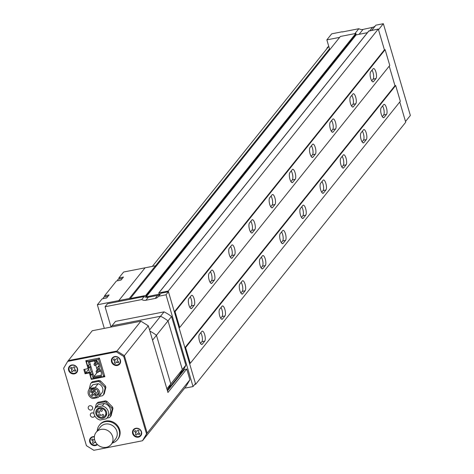 <?xml version="1.0" encoding="UTF-8"?>
<svg xmlns="http://www.w3.org/2000/svg" width="474" height="474" viewBox="0 0 474 474"><rect width="100%" height="100%" fill="white"/><g stroke="black" fill="none" stroke-linecap="round" stroke-linejoin="round"><path stroke-width="0.71" d="M371.74 80.823L373.097 79.128A5.255 1.742 78.9 0 0 373.038 72.54A5.255 1.742 78.9 0 0 372.025 70.146M375.959 78.566A5.255 1.742 78.9 0 0 375.9 71.977A5.255 1.742 78.9 0 0 373.512 68.534A5.255 1.742 78.9 0 0 373.091 68.819L370.668 71.841A5.255 1.742 78.9 0 0 370.544 77.748A5.255 1.742 78.9 0 0 373.109 81.872A5.255 1.742 78.9 0 0 373.536 81.587L375.959 78.566L373.097 79.128M382.287 116.669L383.65 114.975A5.255 1.742 78.9 0 0 383.584 108.386A5.255 1.742 78.9 0 0 382.571 105.992M386.511 114.412A5.255 1.742 78.9 0 0 386.446 107.823A5.255 1.742 78.9 0 0 384.064 104.381A5.255 1.742 78.9 0 0 383.638 104.665L381.214 107.687A5.255 1.742 78.9 0 0 381.096 113.594A5.255 1.742 78.9 0 0 383.662 117.718A5.255 1.742 78.9 0 0 384.088 117.439L386.511 114.412L383.65 114.975M351.542 106.016L352.899 104.321A5.255 1.742 78.9 0 0 352.84 97.733A5.255 1.742 78.9 0 0 351.827 95.339M355.761 103.759A5.255 1.742 78.9 0 0 355.701 97.17A5.255 1.742 78.9 0 0 353.314 93.728A5.255 1.742 78.9 0 0 352.893 94.012L350.47 97.034A5.255 1.742 78.9 0 0 350.345 102.941A5.255 1.742 78.9 0 0 352.911 107.065A5.255 1.742 78.9 0 0 353.337 106.786L355.761 103.759L352.899 104.321M362.089 141.862L363.451 140.168A5.255 1.742 78.9 0 0 363.386 133.579A5.255 1.742 78.9 0 0 362.373 131.185M366.313 139.611A5.255 1.742 78.9 0 0 366.248 133.022A5.255 1.742 78.9 0 0 363.866 129.574A5.255 1.742 78.9 0 0 363.44 129.858L361.016 132.88A5.255 1.742 78.9 0 0 360.898 138.793A5.255 1.742 78.9 0 0 363.463 142.911A5.255 1.742 78.9 0 0 363.89 142.633L366.313 139.611L363.451 140.168M331.344 131.209L332.701 129.515A5.255 1.742 78.9 0 0 332.641 122.926A5.255 1.742 78.9 0 0 331.628 120.532M335.562 128.958A5.255 1.742 78.9 0 0 335.503 122.369A5.255 1.742 78.9 0 0 333.115 118.927A5.255 1.742 78.9 0 0 332.695 119.205L330.271 122.227A5.255 1.742 78.9 0 0 330.147 128.14A5.255 1.742 78.9 0 0 332.712 132.258A5.255 1.742 78.9 0 0 333.139 131.979L335.562 128.958L332.701 129.515M341.896 167.055L343.253 165.367A5.255 1.742 78.9 0 0 343.188 158.778A5.255 1.742 78.9 0 0 342.175 156.384M346.115 164.804A5.255 1.742 78.9 0 0 346.05 158.215A5.255 1.742 78.9 0 0 343.668 154.773A5.255 1.742 78.9 0 0 343.241 155.051L340.818 158.073A5.255 1.742 78.9 0 0 340.699 163.986A5.255 1.742 78.9 0 0 343.265 168.11A5.255 1.742 78.9 0 0 343.691 167.826L346.115 164.804L343.253 165.367M311.145 156.408L312.502 154.714A5.255 1.742 78.9 0 0 312.443 148.125A5.255 1.742 78.9 0 0 311.43 145.731M315.364 154.151A5.255 1.742 78.9 0 0 315.305 147.562A5.255 1.742 78.9 0 0 312.917 144.12A5.255 1.742 78.9 0 0 312.496 144.398L310.073 147.426A5.255 1.742 78.9 0 0 309.949 153.333A5.255 1.742 78.9 0 0 312.52 157.457A5.255 1.742 78.9 0 0 312.941 157.172L315.364 154.151L312.502 154.714M321.698 192.254L323.055 190.56A5.255 1.742 78.9 0 0 322.99 183.971A5.255 1.742 78.9 0 0 321.982 181.578M325.916 189.997A5.255 1.742 78.9 0 0 325.851 183.408A5.255 1.742 78.9 0 0 323.469 179.966A5.255 1.742 78.9 0 0 323.043 180.244L320.62 183.272A5.255 1.742 78.9 0 0 320.501 189.179A5.255 1.742 78.9 0 0 323.067 193.303A5.255 1.742 78.9 0 0 323.493 193.019L325.916 189.997L323.055 190.56M290.947 181.601L292.304 179.907A5.255 1.742 78.9 0 0 292.245 173.318A5.255 1.742 78.9 0 0 291.232 170.924M295.166 179.344A5.255 1.742 78.9 0 0 295.106 172.755A5.255 1.742 78.9 0 0 292.719 169.313A5.255 1.742 78.9 0 0 292.298 169.597L289.875 172.619A5.255 1.742 78.9 0 0 289.75 178.526A5.255 1.742 78.9 0 0 292.322 182.65A5.255 1.742 78.9 0 0 292.742 182.366L295.166 179.344L292.304 179.907M301.5 217.448L302.856 215.753A5.255 1.742 78.9 0 0 302.791 209.164A5.255 1.742 78.9 0 0 301.784 206.771M305.718 215.19A5.255 1.742 78.9 0 0 305.653 208.601A5.255 1.742 78.9 0 0 303.271 205.159A5.255 1.742 78.9 0 0 302.845 205.443L300.421 208.465A5.255 1.742 78.9 0 0 300.303 214.372A5.255 1.742 78.9 0 0 302.868 218.496A5.255 1.742 78.9 0 0 303.295 218.218L305.718 215.19L302.856 215.753M270.749 206.794L272.106 205.1A5.255 1.742 78.9 0 0 272.046 198.511A5.255 1.742 78.9 0 0 271.033 196.118M274.967 204.537A5.255 1.742 78.9 0 0 274.908 197.948A5.255 1.742 78.9 0 0 272.52 194.506A5.255 1.742 78.9 0 0 272.1 194.79L269.676 197.812A5.255 1.742 78.9 0 0 269.552 203.719A5.255 1.742 78.9 0 0 272.123 207.843A5.255 1.742 78.9 0 0 272.544 207.565L274.967 204.537L272.106 205.1M281.301 242.641L282.658 240.946A5.255 1.742 78.9 0 0 282.593 234.357A5.255 1.742 78.9 0 0 281.586 231.964M285.52 240.389A5.255 1.742 78.9 0 0 285.455 233.801A5.255 1.742 78.9 0 0 283.073 230.352A5.255 1.742 78.9 0 0 282.646 230.637L280.223 233.658A5.255 1.742 78.9 0 0 280.104 239.571A5.255 1.742 78.9 0 0 282.67 243.689A5.255 1.742 78.9 0 0 283.096 243.411L285.52 240.389L282.658 240.946M250.55 231.987L251.907 230.293A5.255 1.742 78.9 0 0 251.848 223.704A5.255 1.742 78.9 0 0 250.835 221.311M254.769 229.736A5.255 1.742 78.9 0 0 254.71 223.147A5.255 1.742 78.9 0 0 252.322 219.705A5.255 1.742 78.9 0 0 251.901 219.983L249.478 223.005A5.255 1.742 78.9 0 0 249.354 228.918A5.255 1.742 78.9 0 0 251.925 233.036A5.255 1.742 78.9 0 0 252.346 232.758L254.769 229.736L251.907 230.293M261.103 267.834L262.46 266.145A5.255 1.742 78.9 0 0 262.395 259.556A5.255 1.742 78.9 0 0 261.387 257.163M265.322 265.582A5.255 1.742 78.9 0 0 265.256 258.994A5.255 1.742 78.9 0 0 262.874 255.551A5.255 1.742 78.9 0 0 262.448 255.83L260.025 258.851A5.255 1.742 78.9 0 0 259.906 264.765A5.255 1.742 78.9 0 0 262.472 268.888A5.255 1.742 78.9 0 0 262.898 268.604L265.322 265.582L262.46 266.145M230.352 257.186L231.709 255.492A5.255 1.742 78.9 0 0 231.65 248.903A5.255 1.742 78.9 0 0 230.637 246.51M234.571 254.929A5.255 1.742 78.9 0 0 234.512 248.34A5.255 1.742 78.9 0 0 232.124 244.898A5.255 1.742 78.9 0 0 231.703 245.177L229.28 248.204A5.255 1.742 78.9 0 0 229.155 254.111A5.255 1.742 78.9 0 0 231.727 258.235A5.255 1.742 78.9 0 0 232.147 257.951L234.571 254.929L231.709 255.492M240.905 293.033L242.261 291.338A5.255 1.742 78.9 0 0 242.196 284.75A5.255 1.742 78.9 0 0 241.189 282.356M245.123 290.775A5.255 1.742 78.9 0 0 245.058 284.187A5.255 1.742 78.9 0 0 242.676 280.744A5.255 1.742 78.9 0 0 242.25 281.023L239.826 284.05A5.255 1.742 78.9 0 0 239.708 289.958A5.255 1.742 78.9 0 0 242.273 294.081A5.255 1.742 78.9 0 0 242.7 293.797L245.123 290.775L242.261 291.338M210.154 282.38L211.511 280.685A5.255 1.742 78.9 0 0 211.451 274.096A5.255 1.742 78.9 0 0 210.438 271.703M214.372 280.122A5.255 1.742 78.9 0 0 214.313 273.534A5.255 1.742 78.9 0 0 211.925 270.091A5.255 1.742 78.9 0 0 211.505 270.376L209.081 273.397A5.255 1.742 78.9 0 0 208.957 279.305A5.255 1.742 78.9 0 0 211.528 283.428A5.255 1.742 78.9 0 0 211.949 283.144L214.372 280.122L211.511 280.685M220.706 318.226L222.063 316.531A5.255 1.742 78.9 0 0 221.998 309.943A5.255 1.742 78.9 0 0 220.991 307.549M224.925 315.968A5.255 1.742 78.9 0 0 224.86 309.38A5.255 1.742 78.9 0 0 222.478 305.937A5.255 1.742 78.9 0 0 222.051 306.222L219.628 309.244A5.255 1.742 78.9 0 0 219.509 315.151A5.255 1.742 78.9 0 0 222.075 319.275A5.255 1.742 78.9 0 0 222.502 318.996L224.925 315.968L222.063 316.531M189.956 307.573L191.312 305.878A5.255 1.742 78.9 0 0 191.253 299.29A5.255 1.742 78.9 0 0 190.24 296.896M194.174 305.315A5.255 1.742 78.9 0 0 194.115 298.727A5.255 1.742 78.9 0 0 191.727 295.284A5.255 1.742 78.9 0 0 191.306 295.569L188.883 298.59A5.255 1.742 78.9 0 0 188.759 304.498A5.255 1.742 78.9 0 0 191.33 308.621A5.255 1.742 78.9 0 0 191.751 308.343L194.174 305.315L191.312 305.878M200.508 343.419L201.865 341.724A5.255 1.742 78.9 0 0 201.8 335.136A5.255 1.742 78.9 0 0 200.792 332.742M204.727 341.167A5.255 1.742 78.9 0 0 204.661 334.579A5.255 1.742 78.9 0 0 202.279 331.13A5.255 1.742 78.9 0 0 201.853 331.415L199.43 334.437A5.255 1.742 78.9 0 0 199.311 340.35A5.255 1.742 78.9 0 0 201.877 344.468A5.255 1.742 78.9 0 0 202.303 344.189L204.727 341.167L201.865 341.724M130.528 299.207L130.314 298.49L145.719 295.468L355.784 33.447L356.158 34.886L367.433 32.676M355.784 33.447L340.379 36.468L130.314 298.49M356.128 33.897L146.069 295.918L355.808 34.436M356.158 34.886L146.093 296.914L159.596 294.04M159.382 294.307L158.909 292.885L168.234 291.054L174.355 311.845L175.066 311.702L179.711 327.475L178.994 327.617L184.901 347.691L185.618 347.549L190.264 363.327L189.547 363.463L195.667 384.254L194.731 384.438M368.754 31.124L378.293 29.033L168.234 291.054M378.293 29.033L384.414 49.823L174.355 311.845M371.788 30.306L375.912 25.158L383.353 23.7L378.507 29.749L384.414 49.823L385.131 49.681L175.066 311.702M385.131 49.681L389.77 65.453L179.711 327.475M185.618 347.549L395.677 85.527L394.966 85.67L389.219 66.147L394.966 85.67L184.901 347.691M395.677 85.527L400.323 101.3L190.264 363.327M383.353 23.7L410.366 115.466L405.513 121.516L399.772 101.993L405.726 122.233L195.667 384.254M146.093 296.914L145.749 296.463M146.069 295.918L145.719 295.468M342.204 31.983L358.83 28.724L354.902 33.618M358.83 28.724A6.18 5.617 -141.3 0 0 363.037 29.412L372.552 27.338A6.18 5.617 -141.3 0 0 375.432 25.756M329.75 49.723L326.853 39.875L331.699 33.832L342.145 31.782M326.853 39.875L339.657 37.369M155.543 265.819L329.489 48.84M152.355 266.388L328.76 46.351M111.017 326.977L105.068 306.749L107.491 303.727L144.12 296.54A6.18 5.617 -141.3 0 0 148.326 297.234L157.641 295.409A6.18 5.617 -141.3 0 0 160.526 293.827M105.068 306.749L141.696 299.562A6.18 5.617 -141.3 0 0 145.903 300.255L155.217 298.43A6.18 5.617 -141.3 0 0 158.352 296.558A6.18 5.617 -141.3 0 0 158.583 296.256L161.006 293.228L168.448 291.771L195.454 383.537L193.031 386.565L185.589 388.022A6.18 5.617 -141.3 0 0 184.996 387.732M158.583 296.256L166.018 294.792L193.031 386.565M144.12 296.54L141.696 299.562M168.448 291.771L166.018 294.792M129.526 299.402L129.272 298.519L155.525 265.766L123.619 272.023L118.873 277.948L119.181 278.996M155.525 265.766L155.804 266.702M129.272 298.519L118.826 300.569L145.08 267.816L118.826 300.569L97.36 304.776L104.304 328.375M119.087 301.452L118.826 300.569L119.087 301.452M117.534 280.756A4.248 1.41 -101.1 0 1 117.949 279.399A4.248 1.41 -101.1 0 1 118.287 279.174L122.393 278.368M103.19 298.644A4.248 1.41 -101.1 0 1 103.605 297.287A4.248 1.41 -101.1 0 1 103.948 297.062L108.048 296.256M118.873 277.948L123.453 277.047L121.024 280.069L116.45 280.969L104.529 295.835L104.843 296.884M104.529 295.835L109.109 294.935L107.9 296.446L106.686 297.956L102.106 298.857L97.36 304.776M149.541 329.981L160.556 316.241A41.73 37.914 38.7 0 1 168.021 320.892L182.342 369.56L170.788 383.97A41.73 37.914 38.7 0 1 167.257 390.161A41.73 37.914 -141.3 0 0 170.788 383.97L156.467 335.302L170.788 383.97L166.872 388.858L152.545 340.19L171.535 316.508L185.855 365.176A41.73 37.914 38.7 0 1 181.791 372.084L167.269 390.203M156.467 335.302A41.73 37.914 -141.3 0 0 149.873 331.101A41.73 37.914 38.7 0 1 156.467 335.302M110.946 327.072L115.502 321.384L164.069 311.862A41.73 37.914 38.7 0 1 171.535 316.508M185.855 365.176L182.342 369.56A41.73 37.914 38.7 0 1 178.277 376.469A41.73 37.914 38.7 0 0 182.342 369.56L168.021 320.892A41.73 37.914 38.7 0 0 160.556 316.241L111.988 325.768L160.556 316.241L164.069 311.862M142.484 440.761L146.525 433.9L123.732 356.472L116.32 351.856L67.675 361.401L63.635 368.257L86.428 445.684L93.84 450.3L142.484 440.761L185.873 386.642L189.908 379.781L147.171 433.094L124.378 355.666L148.315 325.81L140.902 321.194L92.252 330.739L68.321 360.596L116.971 351.05L140.902 321.194M146.525 433.9L143.136 439.949L147.171 433.094L124.378 355.666L116.971 351.05L68.321 360.596L67.675 361.401M167.452 390.837L184.599 369.447L186.744 369.027L189.908 379.781M186.744 369.027L167.938 392.484L148.315 325.81M88.602 367.279L88.04 365.365L88.602 367.279M86.807 361.188L86.623 360.566L86.807 361.188M104.677 376.06L103.865 376.22L104.677 376.06M90.712 374.448L90.149 372.534L90.712 374.448M89.485 372.214L85.729 372.949L84.65 369.293L85.729 372.949L89.485 372.214M181.613 372.309L182.431 372.149M88.632 369.329L85.083 373.761L89.373 372.914L91.275 379.366L104.867 376.7L99.38 358.06L85.788 360.726L88.111 368.612L83.815 369.453L85.083 373.761M95.019 360.827A2.394 2.174 -141.3 0 0 95.073 362.776L95.001 362.616M96.767 364.127A2.394 2.174 -141.3 0 0 98.693 363.742M99.285 366.852A2.394 2.174 -141.3 0 0 97.188 369.945M98.876 371.296A2.394 2.174 -141.3 0 0 100.802 370.911M99.179 365.389A2.394 2.174 -141.3 0 0 98.989 365.59L97.377 367.605M92.442 371.729L91.375 372.291L90.007 367.634L90.913 366.538L93.87 376.593L92.999 377.802L92.116 374.804L93.023 373.708L90.878 374.128L90.35 375.153L91.458 378.916L103.616 376.528L104.493 375.438M88.282 365.318L88.768 366.959L88.235 367.978L89.61 372.641L91.375 372.291M88.235 367.978L90.007 367.634M93.988 364.133L94.409 365.567L95.837 365.282L95.416 363.848L93.988 364.133L96.21 361.36L97.081 361.188M96.098 371.302L96.518 372.736L97.952 372.451L97.526 371.018L96.098 371.302L98.319 368.529L99.19 368.357M94.51 360.927L94.859 362.124M95.789 365.294L96.969 369.293M98.616 371.628L100.909 371.178M103.616 376.528L98.556 359.322L99.427 358.231M98.556 359.322L86.392 361.709L87.435 360.406M90.392 372.487L90.878 374.128M86.392 361.709L87.5 365.472L89.266 365.122L88.383 362.13L96.868 360.465L97.111 361.289A7.827 7.11 38.7 0 1 99.131 368.144L99.22 368.458A7.827 7.11 38.7 0 1 101.24 375.313L101.483 376.137L92.999 377.802M90.35 375.153L92.116 374.804M89.545 361.899L90.327 364.559L89.266 365.122M88.768 366.959L90.913 366.538L90.327 364.559M97.046 372.629L93.87 376.593L101.276 375.135M97.526 371.018L99.41 368.671M97.952 372.451L100.168 369.69M95.837 365.282L98.059 362.521M95.416 363.848L97.3 361.502M93.846 389.664A0.77 0.699 -141.3 0 0 93.449 390.742A0.77 0.699 -141.3 0 0 94.664 390.866A0.77 0.699 -141.3 0 0 93.846 389.664M98.26 391.714A0.77 0.699 -141.3 0 0 97.348 391.862L94.924 394.883A0.77 0.699 -141.3 0 0 95.736 396.086A0.77 0.699 -141.3 0 0 96.139 395.002A0.77 0.699 -141.3 0 0 94.924 394.883M92.922 395.47L95.345 392.448A0.77 0.699 -141.3 0 0 94.533 391.251A0.77 0.699 -141.3 0 0 94.142 391.483L91.719 394.504A0.77 0.699 -141.3 0 0 92.531 395.707A0.77 0.699 -141.3 0 0 92.928 394.629A0.77 0.699 -141.3 0 0 91.719 394.504M91.204 391.192A0.77 0.699 -141.3 0 0 90.807 392.271A0.77 0.699 -141.3 0 0 92.015 392.389A0.77 0.699 -141.3 0 0 91.204 391.192M95.292 397.479A4.793 4.355 -141.3 0 0 97.721 396.027A4.793 4.355 -141.3 0 0 97.763 390.777A4.793 4.355 -141.3 0 0 92.679 388.585A4.793 4.355 -141.3 0 0 90.244 390.037A4.793 4.355 -141.3 0 0 90.202 395.286A4.793 4.355 -141.3 0 0 95.292 397.479M97.194 394.528A4.793 4.355 -141.3 0 0 97.715 394.457A4.793 4.355 -141.3 0 0 98.545 394.202M99.084 396.43L102.431 395.772A8.514 7.732 -141.3 0 0 103.456 394.812L105.074 388.431A8.514 7.732 -141.3 0 0 104.653 386.997L99.659 381.908A8.514 7.732 -141.3 0 0 98.207 381.434L91.6 382.731A8.514 7.732 -141.3 0 0 90.57 383.691L89.148 389.302M92.916 384.752A6.103 5.546 -141.3 0 0 92.252 385.433L89.219 389.213A6.103 5.546 -141.3 0 0 92.839 398.563L98.082 397.538A6.103 5.546 -141.3 0 0 98.746 396.851A6.103 5.546 -141.3 0 0 95.126 387.501L98.159 383.721L92.916 384.752L89.888 388.526A6.103 5.546 -141.3 0 0 89.219 389.213M98.746 396.851L101.78 393.07A6.103 5.546 -141.3 0 0 98.159 383.721M103.456 394.812L104.262 393.805L105.88 387.424A8.514 7.732 -141.3 0 0 105.459 385.99L100.464 380.9A8.514 7.732 -141.3 0 0 99.019 380.426L92.406 381.724A8.514 7.732 -141.3 0 0 91.381 382.684L90.57 383.691M105.074 388.431L105.88 387.424M104.653 386.997L105.459 385.99M99.659 381.908L100.464 380.9M98.207 381.434L99.019 380.426M91.6 382.731L92.406 381.724M95.126 387.501L89.888 388.526M91.849 388.84A4.793 4.355 -141.3 0 0 91.82 390.161M92.406 391.903A4.793 4.355 -141.3 0 0 93.07 392.822M94.261 393.805A4.793 4.355 -141.3 0 0 95.381 394.315M98.556 392.828A0.77 0.699 -141.3 0 0 98.562 392.816L96.127 395.849M94.498 388.603A0.77 0.699 -141.3 0 0 94.492 388.597L93.455 389.895M99.848 415.882A1.007 0.912 -141.3 0 0 100.37 414.477A1.007 0.912 -141.3 0 0 98.793 414.323A1.007 0.912 -141.3 0 0 99.848 415.882M98.942 412.801A1.007 0.912 -141.3 0 0 99.463 411.396A1.007 0.912 -141.3 0 0 97.887 411.242A1.007 0.912 -141.3 0 0 98.942 412.801M103.059 416.261A1.007 0.912 -141.3 0 0 103.575 414.857A1.007 0.912 -141.3 0 0 101.999 414.703A1.007 0.912 -141.3 0 0 103.059 416.261M101.59 411.272A1.007 0.912 -141.3 0 0 102.106 409.868A1.007 0.912 -141.3 0 0 100.529 409.714A1.007 0.912 -141.3 0 0 101.59 411.272M102.793 418.264A5.682 5.161 -141.3 0 0 105.672 416.545A5.682 5.161 -141.3 0 0 105.72 410.324A5.682 5.161 -141.3 0 0 99.688 407.723A5.682 5.161 -141.3 0 0 96.809 409.441A5.682 5.161 -141.3 0 0 96.761 415.662A5.682 5.161 -141.3 0 0 102.793 418.264M105.666 415.129A5.682 5.161 -141.3 0 0 106.561 414.774M99.931 408.547A4.793 4.355 -141.3 0 0 97.502 409.998A4.793 4.355 -141.3 0 0 97.46 415.248A4.793 4.355 -141.3 0 0 102.55 417.44A4.793 4.355 -141.3 0 0 104.979 415.994A4.793 4.355 -141.3 0 0 105.021 410.745A4.793 4.355 -141.3 0 0 99.931 408.547M106.94 418.098L109.298 417.63A9.403 8.544 -141.3 0 0 110.329 416.67L112.142 409.489A9.403 8.544 -141.3 0 0 111.722 408.055L106.105 402.331A9.403 8.544 -141.3 0 0 104.653 401.857L97.223 403.321A9.403 8.544 -141.3 0 0 96.192 404.281L95.161 408.351M104.31 403.445L98.408 404.6A7.649 6.95 -141.3 0 0 97.288 405.691L95.268 408.209A7.649 6.95 -141.3 0 0 100.186 420.023L106.087 418.868A7.649 6.95 -141.3 0 0 107.207 417.778A7.649 6.95 -141.3 0 0 102.289 405.963L104.31 403.445A7.649 6.95 -141.3 0 1 109.227 415.26L107.207 417.778M110.329 416.67L111.135 415.662L112.954 408.481A9.403 8.544 -141.3 0 0 112.534 407.048L106.917 401.324A9.403 8.544 -141.3 0 0 105.465 400.85L98.029 402.308A9.403 8.544 -141.3 0 0 96.998 403.267L96.192 404.281M112.142 409.489L112.954 408.481M111.722 408.055L112.534 407.048M106.105 402.331L106.917 401.324M104.653 401.857L105.465 400.85M97.223 403.321L98.029 402.308M102.289 405.963L96.388 407.119L98.408 404.6M96.388 407.119A7.649 6.95 -141.3 0 0 95.268 408.209M98.343 408.191A5.682 5.161 -141.3 0 0 98.189 409.139M97.253 430.937A11.589 10.529 38.7 0 1 99.386 425.19A11.589 10.529 38.7 0 1 105.264 421.682A11.589 10.529 38.7 0 1 117.576 426.991A11.589 10.529 38.7 0 1 117.475 439.688A11.589 10.529 38.7 0 1 112.326 443.024M99.386 425.19L99.89 424.556A11.589 10.529 38.7 0 1 105.767 421.054A11.589 10.529 38.7 0 1 118.079 426.357A11.589 10.529 38.7 0 1 117.979 439.06L117.475 439.688M96.145 432.318L100.387 427.027A9.658 8.775 38.7 0 1 105.287 424.106A9.658 8.775 38.7 0 1 115.543 428.526A9.658 8.775 38.7 0 1 115.46 439.108L111.218 444.399A9.658 8.775 38.7 0 1 106.318 447.32A9.658 8.775 38.7 0 1 96.062 442.9A9.658 8.775 38.7 0 1 96.145 432.318A9.658 8.775 38.7 0 1 101.045 429.397A9.658 8.775 38.7 0 1 111.301 433.817A9.658 8.775 38.7 0 1 111.218 444.399M95.795 442.485L94.883 441.887L93.467 443.516L94.64 442.189L95.955 442.74M94.379 436.921A4.325 3.934 -141.3 0 0 93.105 436.969A4.325 3.934 -141.3 0 0 90.279 441.768A4.325 3.934 -141.3 0 0 95.47 444.997A4.325 3.934 -141.3 0 0 97.129 444.227M92.489 442.906L93.325 440.921L92.489 442.906A2.897 2.631 -141.3 0 0 93.467 443.516M93.088 441.223L91.612 439.943A2.897 2.631 -141.3 0 1 92.152 439.031L93.935 439.777L94.504 439.131M93.325 440.921L91.612 439.943M94.883 441.887L94.64 442.189M91.915 412.913A2.317 2.103 -141.3 0 0 90.718 416.154A2.317 2.103 -141.3 0 0 94.723 415.781A2.317 2.103 -141.3 0 1 90.718 416.154A2.317 2.103 -141.3 0 1 93.953 413.494A2.317 2.103 -141.3 0 0 91.915 412.913M89.805 405.744A2.317 2.103 -141.3 0 0 88.608 408.985A2.317 2.103 -141.3 0 0 92.246 409.346A2.317 2.103 -141.3 0 0 89.805 405.744A2.317 2.103 -141.3 0 0 88.608 408.985A2.317 2.103 -141.3 0 0 92.246 409.346A2.317 2.103 -141.3 0 0 89.805 405.744M74.987 367.368A2.897 2.631 -141.3 0 0 74.009 366.757L72.83 368.085L71.047 367.338A2.897 2.631 -141.3 0 0 70.513 368.245L71.983 369.524L71.384 371.213A2.897 2.631 -141.3 0 0 72.368 371.823L73.541 370.496L75.325 371.243A2.897 2.631 -141.3 0 0 75.864 370.336L74.388 369.056L74.987 367.368M75.325 371.243L73.784 370.194L72.368 371.823M72.007 365.276A4.325 3.934 -141.3 0 0 69.18 370.076A4.325 3.934 -141.3 0 0 74.371 373.305A4.325 3.934 -141.3 0 0 77.197 368.505A4.325 3.934 -141.3 0 0 72.007 365.276M71.384 371.213L72.226 369.222L70.513 368.245M73.784 370.194L73.541 370.496M72.226 369.222L71.983 369.524M117.913 358.948A2.897 2.631 -141.3 0 0 116.936 358.338L115.757 359.665L113.973 358.919A2.897 2.631 -141.3 0 0 113.44 359.825L114.909 361.105L114.311 362.794A2.897 2.631 -141.3 0 0 115.295 363.404L116.468 362.077L118.251 362.823A2.897 2.631 -141.3 0 0 118.79 361.917L117.315 360.637L117.913 358.948M118.251 362.823L116.711 361.775L115.295 363.404M114.933 356.857A4.325 3.934 -141.3 0 0 112.107 361.656A4.325 3.934 -141.3 0 0 117.297 364.885A4.325 3.934 -141.3 0 0 120.118 360.086A4.325 3.934 -141.3 0 0 114.933 356.857M114.311 362.794L115.152 360.803L113.44 359.825M116.711 361.775L116.468 362.077M115.152 360.803L114.909 361.105M139.018 430.641A2.897 2.631 -141.3 0 0 138.035 430.031L136.862 431.358L135.072 430.611A2.897 2.631 -141.3 0 0 134.539 431.524L136.014 432.803L135.41 434.486A2.897 2.631 -141.3 0 0 136.393 435.096L137.567 433.769L139.356 434.516A2.897 2.631 -141.3 0 0 139.889 433.609L138.414 432.329L139.018 430.641M139.356 434.516L137.81 433.467L136.393 435.096M136.032 428.549A4.325 3.934 -141.3 0 0 133.206 433.349A4.325 3.934 -141.3 0 0 138.396 436.578A4.325 3.934 -141.3 0 0 141.222 431.778A4.325 3.934 -141.3 0 0 136.032 428.549M135.41 434.486L136.251 432.501L134.539 431.524M136.251 432.501L136.014 432.803M137.81 433.467L137.567 433.769M74.377 373.885A4.793 4.355 -141.3 0 0 77.505 368.571A4.793 4.355 -141.3 0 0 71.758 364.998A4.793 4.355 -141.3 0 0 68.629 370.312A4.793 4.355 -141.3 0 0 74.377 373.885M94.397 436.655A4.793 4.355 -141.3 0 0 92.857 436.69A4.793 4.355 -141.3 0 0 89.734 442.005A4.793 4.355 -141.3 0 0 95.475 445.578A4.793 4.355 -141.3 0 0 97.484 444.582M138.402 437.158A4.793 4.355 -141.3 0 0 141.53 431.844A4.793 4.355 -141.3 0 0 135.783 428.271A4.793 4.355 -141.3 0 0 132.655 433.586A4.793 4.355 -141.3 0 0 138.402 437.158M117.303 365.466A4.793 4.355 -141.3 0 0 120.426 360.151A4.793 4.355 -141.3 0 0 114.684 356.578A4.793 4.355 -141.3 0 0 111.556 361.893A4.793 4.355 -141.3 0 0 117.303 365.466M123.732 356.472L124.378 355.666L116.971 351.05L116.32 351.856M91.672 378.874L91.275 379.366M202.303 344.189L201.379 344.367M191.751 308.343L190.832 308.521M222.502 318.996L221.577 319.174M211.949 283.144L211.025 283.328M242.7 293.797L241.776 293.981M232.147 257.951L231.223 258.134M262.898 268.604L261.974 268.788M252.346 232.758L251.421 232.935M283.096 243.411L282.172 243.589M272.544 207.565L271.62 207.742M303.295 218.218L302.371 218.396M292.742 182.366L291.818 182.549M323.493 193.019L322.569 193.202M312.941 157.172L312.016 157.356M343.691 167.826L342.767 168.009M333.139 131.979L332.215 132.157M363.89 142.633L362.966 142.81M353.337 106.786L352.413 106.964M384.088 117.439L383.164 117.617M373.536 81.587L372.611 81.771M368.968 30.857L158.909 292.885M363.037 29.412L359.108 34.312M372.552 27.338L369.868 30.686M148.326 297.234L145.903 300.255M157.641 295.409L155.217 298.43M368.813 30.952L158.754 292.973M326.704 48.917L327.398 47.353L328.606 46.541M93.135 388.52L90.812 391.423M93.402 390.665L92.015 392.389M96.021 389.172L94.664 390.866M99.238 407.836L97.502 409.998M106.709 413.832L104.979 415.994"/></g></svg>
